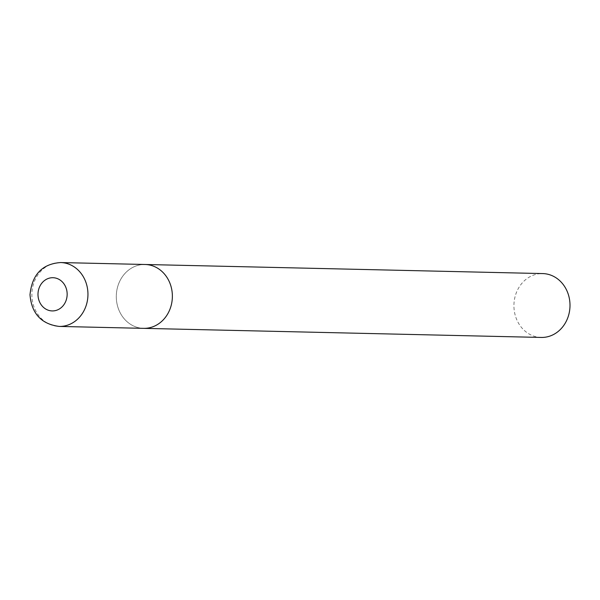<?xml version="1.0" encoding="UTF-8"?>
<svg xmlns="http://www.w3.org/2000/svg" width="600" height="600" viewBox="0 0 600 600"><rect width="100%" height="100%" fill="white"/><g stroke="black" fill="none" stroke-linecap="round" stroke-linejoin="round"><path stroke-width="0.45" stroke-dasharray="3 2.25" d="M145.065 264.487A31.943 28.043 -88.7 0 0 116.295 296.798A31.943 28.043 -88.7 0 0 143.602 328.35A31.943 28.043 91.3 0 1 116.295 296.288A31.943 28.043 91.3 0 1 144.165 264.48M541.23 337.44A31.943 28.043 91.3 0 1 513.923 305.377A31.943 28.043 91.3 0 1 541.793 273.57A31.943 28.043 91.3 0 1 542.692 273.577M60.645 262.553A31.943 28.043 -88.7 0 0 31.875 294.87A31.943 28.043 -88.7 0 0 59.182 326.423"/><path stroke-width="0.9" d="M172.373 296.04A31.943 28.043 -88.7 0 0 145.065 264.487A31.943 28.043 91.3 0 1 172.373 296.55A31.943 28.043 91.3 0 1 144.502 328.358A31.943 28.043 91.3 0 1 143.602 328.35A31.943 28.043 -88.7 0 0 172.373 296.04M144.165 264.48A31.943 28.043 91.3 0 1 145.065 264.487L542.692 273.577A31.943 28.043 91.3 0 1 570 305.64A31.943 28.043 91.3 0 1 542.13 337.447A31.943 28.043 91.3 0 1 541.23 337.44L59.182 326.423A31.943 28.043 -88.7 0 0 87.953 294.105A31.943 28.043 -88.7 0 0 60.645 262.553C42.255 263.85 32.04 274.59 30 294.765C31.582 313.553 41.31 324.105 59.182 326.423M67.155 294.12A16.612 14.58 -88.7 0 0 52.485 277.71A16.612 14.58 -88.7 0 0 37.987 294.517A16.612 14.58 -88.7 0 0 52.657 310.928A16.612 14.58 -88.7 0 0 67.155 294.12M145.065 264.487L60.645 262.553"/></g></svg>

